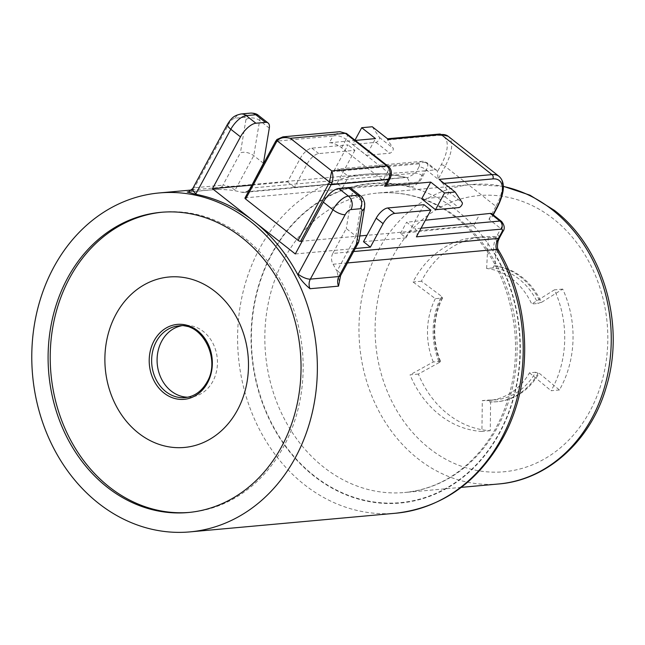 <?xml version="1.0" encoding="UTF-8"?>
<svg xmlns="http://www.w3.org/2000/svg" width="645" height="645" viewBox="0 0 645 645"><rect width="100%" height="100%" fill="white"/><g stroke="black" fill="none" stroke-linecap="round" stroke-linejoin="round"><path stroke-width="0.48" stroke-dasharray="3.23 2.42" d="M495.046 265.805A68.257 57.187 84.8 0 1 541.486 302.384L562.714 289.097A97.234 81.455 84.8 0 1 559.425 389.975L539.172 373.197A68.257 57.187 84.8 0 1 497.626 401.658A68.257 57.187 84.8 0 1 490.611 401.779L490.256 430.691A97.234 81.455 84.8 0 1 418.371 374.06L440.148 362.022A68.257 57.187 84.8 0 1 442.276 296.861L421.403 281.236A97.234 81.455 84.8 0 1 482.67 236.836A97.234 81.455 84.8 0 1 496.577 236.989L495.046 265.805L493.989 265.901L492.828 267.933A66.314 55.551 84.8 0 1 537.938 303.464L540.421 302.481A68.257 57.187 -95.2 0 0 493.989 265.901M244.979 197.999A1.943 0.661 -151.6 0 1 245.31 197.838L418.347 182.14L424.434 170.877L348.59 176.545L340.31 170.022L425.345 162.306A9.723 4.16 -51.8 0 1 427.014 162.709A9.723 4.16 -51.8 0 1 426.289 169.869L422.91 176.109C421.185 181.205 412.84 188.856 409.011 186.413A160.444 134.402 84.8 0 0 251.598 352.638A160.444 134.402 84.8 0 0 432.505 495.223A160.444 134.402 84.8 0 0 495.287 254.42C491.812 251.026 494.32 238.844 497.472 234.844L500.843 228.604A9.723 4.16 128.2 0 0 501.568 221.453M424.434 170.877L435.012 169.917A9.723 4.16 -51.8 0 1 436.681 170.328A9.723 4.16 -51.8 0 1 437.447 171.739L438.157 179.229L445.123 166.354L495.932 206.376A40.837 17.48 128.2 0 0 498.988 176.311M388.298 139.368L387.266 138.796L387.629 139.941L393.216 148.326A3.112 1.33 -51.8 0 1 392.442 151.156A3.112 1.33 -51.8 0 1 389.774 153.212L366.465 155.324L375.511 138.586M346.615 133.571L346.696 133.636A7.78 3.33 -51.8 0 1 346.115 139.36C341.608 136.2 337.254 135.079 333.054 136.014L329.393 142.771L355.306 140.417M329.393 142.771A9.723 3.298 -151.6 0 1 341.592 147.729L383.009 180.358A9.723 3.298 -151.6 0 1 386.274 185.462M491.909 213.834A9.723 4.16 -51.8 0 1 492.675 215.245L492.982 214.68M363.498 241.698L406.011 237.844L400.489 233.49L473.575 225.653L479.662 214.39M473.575 225.653L366.94 235.32M359.805 235.973L302.199 241.198M444.099 183.333L442.857 183.446L448.444 191.839A3.112 1.33 -51.8 0 1 447.67 194.661A3.112 1.33 -51.8 0 1 445.002 196.717L421.693 198.829M442.857 183.446L439.108 179.399M372.286 126.751L379.413 137.45A3.112 1.33 -51.8 0 1 378.639 140.279A3.112 1.33 -51.8 0 1 375.971 142.335L352.654 144.448L354.976 140.159M352.654 144.448L366.465 155.324M502.802 231.668A5.837 1.975 28.4 0 0 500.843 228.604L488.966 219.252L492.466 216.349L492.675 215.245M423.942 204.691L412.107 226.58L414.864 228.757A5.837 4.886 -95.2 0 1 416.396 236.844M406.011 237.844L412.107 226.58L406.584 222.227L425.394 220.211M340.31 170.022A5.837 4.886 -95.2 0 0 337.174 169.038A5.837 4.886 -95.2 0 0 333.562 171.586L418.597 163.87A5.837 4.886 84.8 0 1 422.209 161.323A5.837 4.886 84.8 0 1 425.345 162.306L435.012 169.917M251.945 185.107L287.557 181.874L300.264 158.38A11.666 4.991 -51.8 0 1 311.825 148.148L348.002 144.867L333.562 171.586M251.598 185.139L249.962 188.163A9.723 8.143 84.8 0 1 243.939 192.404A9.723 8.143 84.8 0 1 241.641 192.226A170.167 142.553 84.8 0 0 234.78 190.735C230.305 189.904 223.968 189.461 215.785 189.42L189.178 191.839M409.035 186.421A9.723 5.104 103.9 0 0 406.084 177.464A9.723 5.104 103.9 0 0 405.165 177.391L407.825 177.536L415.598 173.134L249.962 188.163M263.434 163.249L253.767 155.638C249.075 152.47 244.624 151.535 240.408 152.833L222.928 185.163A9.723 3.298 -151.6 0 1 235.119 190.13A19.447 16.294 84.8 0 1 234.78 190.735M332.804 253.421A9.723 8.143 84.8 0 0 333.07 264.248A170.167 142.553 84.8 0 1 336.964 271.239A19.447 16.294 -95.2 0 1 337.287 270.618L355.935 236.126L346.268 228.515L332.804 253.421L353.629 251.534M216.51 189.428L215.785 189.42A9.723 8.143 -95.2 0 0 216.905 189.412A9.723 8.143 -95.2 0 0 222.928 185.163L194.371 187.76A9.723 8.143 84.8 0 1 188.34 192L216.51 189.428M350.953 188.276A15.561 6.66 -51.8 0 1 352.138 193.395L346.268 228.515M364.635 207.053A9.723 6.926 9.5 0 0 361.797 201.014L355.935 236.126L358.886 241.464M339.214 280.914L336.964 271.239M498.335 249.889A9.723 2.604 -30.4 0 1 495.231 254.332M295.305 253.953L355.266 248.51M354.903 150.309L336.98 183.462L294.459 187.316L307.165 163.822A11.666 4.991 -51.8 0 1 318.735 153.591L354.903 150.309L348.002 144.867M287.557 181.874L294.459 187.316M418.347 182.14L342.503 187.808L336.98 183.462M282.962 136.853L277.245 139.352A9.723 8.143 -95.2 0 0 275.939 141.191L333.054 136.014L339.899 131.693M390.322 177.972L387.532 171.989A7.78 3.33 128.2 0 0 388.185 166.329M400.489 233.49L406.584 222.227M342.503 187.808L348.59 176.545M189.243 512.42A150.72 126.259 -95.2 0 0 190.299 512.332A150.72 126.259 -95.2 0 0 299.917 400.819A150.72 126.259 -95.2 0 0 244.124 237.505A150.72 126.259 -95.2 0 0 163.072 212.124A150.72 126.259 -95.2 0 0 162.016 212.229M187.768 397.199A35.975 30.138 -95.2 0 0 190.517 397.102A35.975 30.138 -95.2 0 0 212.81 381.389A35.975 30.138 84.8 0 0 212.874 343.221A35.975 30.138 84.8 0 0 184.01 325.435A35.975 30.138 84.8 0 0 181.293 325.838M540.421 302.481L541.486 302.384M492.828 267.933L486.62 268.489A66.314 55.551 84.8 0 1 531.73 304.029L537.938 303.464M496.577 236.989L488.249 237.747A97.234 81.455 -95.2 0 0 474.341 237.594A97.234 81.455 -95.2 0 0 413.074 281.994L435.351 298.667L442.623 298.006L441.22 296.958L442.276 296.861M486.62 268.489L488.249 237.747M421.403 281.236L413.074 281.994M442.623 298.006A66.314 55.551 84.8 0 0 440.551 361.313L439.092 362.119A68.257 57.187 84.8 0 1 441.22 296.958M439.092 362.119L440.148 362.022M538.115 373.294L535.697 372.262A66.314 55.551 84.8 0 1 495.336 399.916A66.314 55.551 84.8 0 1 488.523 400.029L489.555 401.875A68.257 57.187 -95.2 0 0 496.569 401.754A68.257 57.187 -95.2 0 0 538.115 373.294L539.172 373.197M489.555 401.875L490.611 401.779M418.371 374.06L410.043 374.818A97.234 81.455 -95.2 0 0 481.928 431.441L482.307 400.593L488.523 400.029M440.551 361.313L433.287 361.974L410.043 374.818M490.256 430.691L481.928 431.441M535.697 372.262L529.481 372.826A66.314 55.551 84.8 0 1 489.12 400.472A66.314 55.551 84.8 0 1 482.307 400.593M559.425 389.975L551.096 390.733A97.234 81.455 -95.2 0 0 554.386 289.855L531.73 304.029M529.481 372.826L551.096 390.733M562.714 289.097L554.386 289.855M433.287 361.974A66.314 55.551 84.8 0 1 435.351 298.667M429.417 448.42A138.659 116.156 -95.2 0 0 589.901 411.228A138.659 116.156 -95.2 0 0 553.499 218.937A138.659 116.156 84.8 0 0 393.015 256.121A138.659 116.156 84.8 0 0 429.417 448.42M461.288 487.362L404.552 492.506C434.246 489.499 459.691 475.429 480.896 450.307C489.99 439.237 497.416 426.659 503.181 412.574C513.485 386.952 517.338 359.717 514.758 330.869C509.292 283.002 489.894 245.374 456.571 217.986C432.021 199.071 405.624 190.767 377.398 193.073A150.333 125.936 84.8 0 1 458.24 218.389A150.333 125.936 84.8 0 1 513.888 381.284A150.333 125.936 84.8 0 1 404.552 492.506A150.333 125.936 84.8 0 1 323.717 467.19A150.333 125.936 84.8 0 1 268.07 304.295A150.333 125.936 84.8 0 1 377.398 193.073L471.527 184.535A150.333 125.936 84.8 0 0 362.2 295.757A150.333 125.936 84.8 0 0 417.847 458.651A150.333 125.936 -95.2 0 0 498.69 483.968M503.382 186.308L471.527 184.535A150.333 125.936 84.8 0 1 503.39 186.461M314.075 475.712A160.057 134.079 84.8 0 1 272.061 253.751A160.057 134.079 84.8 0 1 457.297 210.826A160.057 134.079 84.8 0 1 499.319 432.787A160.057 134.079 84.8 0 1 314.075 475.712M418.597 163.87A3.886 1.661 -51.8 0 1 418.968 166.894A5.837 1.975 -151.6 0 1 426.289 169.869L438.157 179.229M488.966 219.252L495.932 206.376A3.112 1.056 28.4 0 1 496.972 208.013M387.629 139.941L437.584 135.41A37.724 16.149 -51.8 0 1 441.22 164.765L437.447 171.739M441.22 164.765A3.112 1.056 -151.6 0 1 445.123 166.354A40.837 17.48 -51.8 0 0 448.186 136.288M437.584 135.41A3.112 2.604 84.8 0 1 439.511 134.047M245.31 197.838L275.939 141.191A1.943 0.661 28.4 0 0 275.608 141.352M379.413 137.45L393.216 148.326M448.444 191.839L462.255 202.715M445.002 196.717L458.813 207.593M375.971 142.335L389.774 153.212M421.08 228.193L414.864 228.757M418.968 166.894L415.598 173.134A5.837 1.975 -151.6 0 1 422.91 176.109M252.276 184.51L365.03 174.279A170.167 142.553 -95.2 0 1 405.165 177.391L241.641 192.226M192.718 188.574A9.723 3.298 -151.6 0 1 194.371 187.76L229.201 123.34A5.837 2.499 -51.8 0 1 234.982 118.22L244.528 117.358A5.837 2.499 -51.8 0 1 245.971 119.519A9.723 6.926 -170.5 0 1 259.629 120.518L253.767 155.638L235.119 190.13M243.939 192.404L406.084 177.464C392.483 174.102 378.792 173.045 365.03 174.279A170.167 142.553 -95.2 0 0 241.27 300.175A170.167 142.553 -95.2 0 0 304.263 484.564A170.167 142.553 -95.2 0 0 395.772 513.218M229.201 123.34A9.723 3.298 28.4 0 0 227.548 124.154M245.971 119.519L240.408 152.833M269.296 128.137L259.629 120.518A15.561 6.66 -51.8 0 0 258.452 115.399M360.619 195.895A15.561 6.66 128.2 0 1 361.797 201.014L352.138 193.395M244.528 117.358A9.723 8.143 84.8 0 1 250.55 113.109M234.982 118.22A9.723 8.143 84.8 0 1 241.012 113.98M337.287 270.618A9.723 3.298 -151.6 0 1 340.552 275.721M333.07 264.248L347.462 262.942M497.472 234.844A5.837 1.975 -151.6 0 1 499.424 237.908M300.264 158.38L307.165 163.822M341.592 147.729L346.115 139.36L387.532 171.989L383.009 180.358M311.825 148.148L318.735 153.591M184.01 325.435L178.576 325.927A35.975 30.138 84.8 0 1 207.432 343.712A35.975 30.138 84.8 0 1 207.368 381.88A35.975 30.138 84.8 0 1 185.075 397.594L190.517 397.102M492.466 216.349L493.256 214.898M436.681 170.328L427.014 162.709L422.209 161.323L337.174 169.038M191.758 189.993L251.921 184.535M163.072 212.124L160.96 212.318M190.299 512.332L188.187 512.525M474.341 237.594L482.67 236.836M496.569 401.754L497.626 401.658M489.12 400.472L495.336 399.916"/><path stroke-width="0.97" d="M355.306 140.417L375.511 138.586L361.708 127.71L372.286 126.751L388.298 139.368L441.18 134.571A40.837 17.48 -51.8 0 1 448.186 136.288L439.511 134.047A3.112 2.604 84.8 0 1 441.18 134.571L491.99 174.602L439.108 179.399L455.12 192.017L462.255 202.715A3.112 1.33 -51.8 0 1 461.473 205.537A3.112 1.33 -51.8 0 1 458.813 207.593L435.496 209.706L444.542 192.976L455.12 192.017M435.496 209.706L421.693 198.829L430.739 182.1L444.542 192.976M430.739 182.1L384.622 186.276L388.274 179.52L390.322 177.972C393.49 169.966 388.645 166.66 388.113 166.273M390.322 177.972L386.274 185.462A9.723 3.298 -151.6 0 1 384.622 186.276M425.394 220.211L490.24 213.431A9.723 4.16 -51.8 0 1 491.909 213.834L501.568 221.453A9.723 4.16 128.2 0 0 499.907 221.042L421.08 228.193M366.94 235.32L359.805 235.973M302.199 241.198L300.53 241.343A1.943 0.661 -151.6 0 1 298.095 240.351L245.632 199.023A1.943 0.661 -151.6 0 1 244.979 197.999L275.608 141.352A1.943 0.661 28.4 0 0 276.262 142.376L245.632 199.023M354.976 140.159L361.708 127.71M251.598 185.139L212.463 188.687L240.48 136.869A15.561 6.66 -51.8 0 1 255.904 123.227L265.45 122.365A15.561 6.66 -51.8 0 1 268.11 123.018A15.561 6.66 -51.8 0 1 269.296 128.137L263.434 163.249L251.945 185.107M189.178 191.839L187.227 192.017L195.645 194.282A170.167 142.553 84.8 0 1 253.88 221.316A170.167 142.553 84.8 0 1 297.829 274.786C300.312 279.309 304.359 283.961 309.995 288.726A9.723 8.143 84.8 0 1 310.342 279.124L338.899 276.536L356.387 244.205L361.95 210.891A5.837 2.499 128.2 0 0 360.507 208.722L350.961 209.593A9.723 8.143 -95.2 0 0 348.405 196.104L338.746 188.493L348.284 187.622A15.561 6.66 -51.8 0 1 350.953 188.276L360.619 195.895A15.561 6.66 128.2 0 0 357.951 195.242L348.284 187.622M212.463 188.687L295.305 253.953L323.322 202.135A15.561 6.66 -51.8 0 1 338.746 188.493M189.944 531.891A170.167 142.553 -95.2 0 1 98.435 503.229A170.167 142.553 84.8 0 1 35.443 318.848A170.167 142.553 84.8 0 1 159.202 192.952A170.167 142.553 84.8 0 1 250.712 221.606A170.167 142.553 -95.2 0 1 313.696 405.987A170.167 142.553 -95.2 0 1 189.944 531.891L395.772 513.218A170.167 142.553 -95.2 0 0 496.585 249.422A9.723 2.604 -30.4 0 1 498.335 249.889C531.512 305.045 533.568 382.154 503.229 437.415C478.026 482.412 442.204 507.679 395.772 513.218M361.95 210.891A9.723 6.926 9.5 0 0 364.635 207.053L358.886 241.464L356.387 244.205M338.552 286.138L340.552 275.721A9.723 3.298 -151.6 0 1 338.899 276.536A9.723 8.143 -95.2 0 0 338.552 286.138L309.995 288.726M498.335 249.889C498.319 248.76 496.585 249.986 498.053 241.19L499.424 237.908A5.837 1.975 -151.6 0 1 498.44 238.4C495.997 242.98 495.376 246.656 496.585 249.422L347.462 262.942M355.266 248.51L370.399 247.14L383.098 223.646A11.666 4.991 -51.8 0 1 394.667 213.414L430.844 210.133L416.396 236.844L501.439 229.128A5.837 4.886 -95.2 0 0 499.907 221.042L490.24 213.431M370.399 247.14L363.498 241.698L376.196 218.203A11.666 4.991 -51.8 0 1 387.766 207.972L423.942 204.691L430.844 210.133M276.262 142.376A7.78 6.514 -95.2 0 1 277.302 140.908C279.865 137.675 284.219 136.813 290.363 138.296L282.905 136.861L276.931 139.489L275.608 141.352M282.962 136.853L339.907 131.693L345.365 133.305A7.78 3.33 -51.8 0 1 346.696 133.636L388.113 166.265A7.78 3.33 128.2 0 0 386.782 165.942C390.644 169.667 391.144 174.198 388.274 179.52L331.159 184.704L300.53 241.343M332.03 182.519C333.263 178.584 333.183 174.722 331.78 170.925L329.418 181.963A7.78 6.514 84.8 0 1 328.724 183.712A1.943 0.661 28.4 0 0 331.159 184.704A9.723 8.143 -95.2 0 0 332.03 182.519A1.943 0.427 -164.8 0 1 329.418 181.963L277.302 140.908A1.943 0.847 -137.3 0 1 276.923 139.497M242.004 237.699A150.72 126.259 -95.2 0 0 160.96 212.318A150.72 126.259 -95.2 0 0 51.342 323.83A150.72 126.259 -95.2 0 0 107.135 487.136A150.72 126.259 -95.2 0 0 188.187 512.525A150.72 126.259 -95.2 0 0 297.797 401.013A150.72 126.259 -95.2 0 0 242.004 237.699M162.016 212.229A150.72 126.259 -95.2 0 0 53.341 324.25A150.72 126.259 -95.2 0 0 109.255 486.943A150.72 126.259 -95.2 0 0 189.243 512.42M115.939 314.365A85.567 71.684 84.8 0 1 214.97 291.419A85.567 71.684 84.8 0 1 237.441 410.083A85.567 71.684 84.8 0 1 138.401 433.037A85.567 71.684 84.8 0 1 115.939 314.365M181.293 325.838A35.975 30.138 84.8 0 0 161.726 341.149A35.975 30.138 -95.2 0 0 160.952 377.873A35.975 30.138 -95.2 0 0 187.768 397.199M503.382 186.308L529.948 195.169L554.369 210.343C603.381 247.68 625.715 324.749 606.171 387.339C591.03 440.479 547.532 480.154 498.69 483.968A150.333 125.936 -95.2 0 0 608.017 372.745A150.333 125.936 -95.2 0 0 552.37 209.851A150.333 125.936 84.8 0 0 503.39 186.461M492.982 214.68L496.448 208.27A3.112 1.056 28.4 0 0 496.972 208.013C504.769 192.629 505.438 182.059 498.988 176.311A40.837 17.48 128.2 0 0 491.99 174.602A3.112 2.604 -95.2 0 1 492.804 178.915L444.099 183.333M496.448 208.27A37.724 16.149 128.2 0 0 492.804 178.915M240.48 136.869L230.813 129.258L195.983 193.677A19.447 16.294 84.8 0 1 195.645 194.282M360.507 208.722A9.723 8.143 -95.2 0 0 357.951 195.242L348.405 196.104A15.561 6.66 128.2 0 0 332.981 209.746L298.151 274.165A19.447 16.294 -95.2 0 0 297.829 274.786M350.961 209.593A5.837 2.499 128.2 0 0 345.18 214.704A9.723 3.298 -151.6 0 1 332.981 209.746L323.322 202.135M195.983 193.677A9.723 3.298 -151.6 0 1 192.718 188.574L188.34 192A9.723 8.143 84.8 0 1 187.227 192.017M192.718 188.574L227.548 124.154A9.723 3.298 28.4 0 0 230.813 129.258A15.561 6.66 -51.8 0 1 246.237 115.616L255.783 114.745A15.561 6.66 -51.8 0 1 258.452 115.399L268.11 123.018M265.45 122.365L255.783 114.745A9.723 8.143 84.8 0 0 250.55 113.109C254.13 113.069 256.758 113.834 258.452 115.399M227.548 124.154C232.152 117.084 234.232 115.616 241.012 113.98A9.723 8.143 84.8 0 1 246.237 115.616L255.904 123.227M345.18 214.704L310.342 279.124A9.723 3.298 -151.6 0 1 298.151 274.165M353.629 251.534L498.44 238.4L501.81 232.16A3.886 1.661 128.2 0 0 501.439 229.128M376.196 218.203L383.098 223.646M290.363 138.296L345.365 133.305L386.782 165.942L331.78 170.925L290.363 138.296M328.724 183.712L298.095 240.351M387.766 207.972L394.667 213.414M501.81 232.16A5.837 1.975 28.4 0 0 502.802 231.668C505.051 228.798 504.64 225.387 501.568 221.453M154.066 340.818A37.62 31.516 84.8 0 1 197.612 330.724A37.62 31.516 84.8 0 1 207.488 382.896A37.62 31.516 84.8 0 1 163.943 392.99A37.62 31.516 84.8 0 1 154.066 340.818M156.284 341.64A35.975 30.138 84.8 0 1 178.576 325.927C201.442 321.831 221.308 358.547 207.037 382.05C201.635 391.418 194.314 396.602 185.075 397.594A35.975 30.138 84.8 0 1 156.211 379.808A35.975 30.138 84.8 0 1 156.284 341.64M461.288 487.362L498.69 483.968M387.532 138.764L439.511 134.047M498.988 176.311L448.186 136.288M493.256 214.898L496.972 208.013M159.202 192.952L191.758 189.993M241.012 113.98L250.55 113.109M340.552 275.721L358.564 242.407M364.635 207.053L364.731 203.296C363.812 199.41 362.442 196.943 360.619 195.895M339.899 131.693L346.696 133.636M499.424 237.908L502.802 231.668"/></g></svg>
